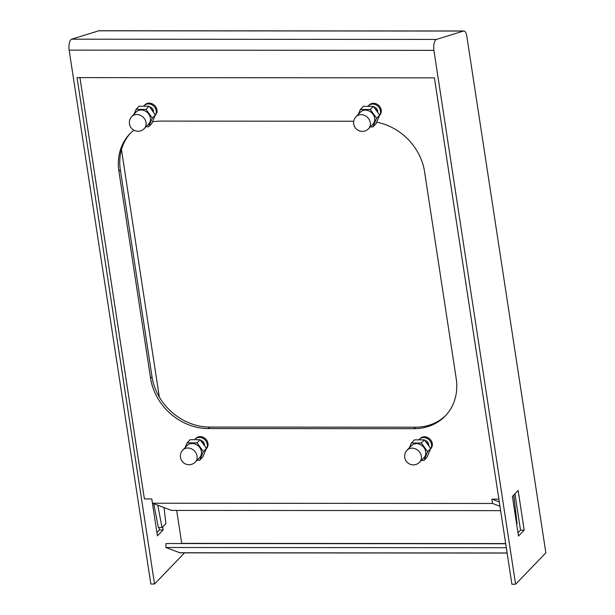 <?xml version="1.0" encoding="UTF-8"?>
<svg xmlns="http://www.w3.org/2000/svg" width="615" height="615" viewBox="0 0 615 615"><rect width="100%" height="100%" fill="white"/><g stroke="black" fill="none" stroke-linecap="round" stroke-linejoin="round"><path stroke-width="0.92" d="M515.601 584.25L511.903 584.25L434.413 77.851L77.044 77.613L154.534 584.012L150.836 584.004L69.141 50.115A8.01 3.083 -90 0 1 71.64 39.191L98.792 30.804A8.01 3.083 -90 0 1 99.153 30.75L463.925 30.996A8.01 3.083 -90 0 1 466.777 36.031L545.859 552.839L515.601 584.25L433.906 50.361A8.01 3.083 -90 0 1 436.412 39.429L463.556 31.05A8.01 3.083 -90 0 1 463.925 30.996M121.463 149.599L159.323 397.021M176.682 510.427L181.717 543.345A4.005 1.538 -90 0 1 181.748 543.537M505.707 543.76L166.058 543.529L165.835 547.496L179.841 552.762A8.01 3.083 90 0 0 180.28 552.847L507.137 553.062M506.314 547.719L165.835 547.496M518.483 536.103L512.41 496.436L518.138 490.493L524.211 530.161L518.483 536.103M159.077 527.532L159.439 529.915L156.91 532.552M154.534 584.012L184.554 552.847M162.675 526.901L163.136 529.922L157.417 535.865L151.767 498.934M514.947 493.799L520.513 530.161L517.976 532.79M524.211 530.161L520.513 530.161M163.136 529.922L159.439 529.915M376.91 111.261A5.343 4.574 -136.1 0 0 375.073 108.732M377.618 112.238A4.274 3.659 -136.1 0 0 377.648 110.885A4.274 3.659 -136.1 0 0 373.797 106.972M379.486 115.466L379.755 115.182A7.342 6.296 -136.1 0 0 381.246 110.093A7.342 6.296 -136.1 0 0 376.288 103.866A7.342 6.296 -136.1 0 0 369.185 104.996L368.416 105.788A7.342 6.296 -136.1 0 0 367.939 106.357M379.563 115.274A7.342 6.296 -136.1 0 0 380.485 110.885A7.342 6.296 -136.1 0 0 375.527 104.658A7.342 6.296 -136.1 0 0 368.416 105.788M427.94 444.753A5.343 4.574 -136.1 0 0 426.103 442.223M428.647 445.729A4.274 3.659 -136.1 0 0 428.678 444.368A4.274 3.659 -136.1 0 0 424.827 440.463M430.515 448.958L430.784 448.673A7.342 6.296 -136.1 0 0 432.276 443.584A7.342 6.296 -136.1 0 0 427.317 437.357A7.342 6.296 -136.1 0 0 420.214 438.48L419.445 439.271A7.342 6.296 -136.1 0 0 418.969 439.848M430.592 448.766A7.342 6.296 -136.1 0 0 431.515 444.376A7.342 6.296 -136.1 0 0 426.556 438.149A7.342 6.296 -136.1 0 0 419.445 439.271M152.628 111.115A5.343 4.574 -136.1 0 0 150.79 108.586M153.335 112.084A4.274 3.659 -136.1 0 0 153.366 110.731A4.274 3.659 -136.1 0 0 149.514 106.826M155.203 115.312L155.472 115.028A7.342 6.296 -136.1 0 0 156.963 109.939A7.342 6.296 -136.1 0 0 152.005 103.72A7.342 6.296 -136.1 0 0 144.902 104.842L144.133 105.634A7.342 6.296 -136.1 0 0 143.656 106.211M155.28 115.12A7.342 6.296 -136.1 0 0 156.202 110.731A7.342 6.296 -136.1 0 0 151.244 104.512A7.342 6.296 -136.1 0 0 144.133 105.634M203.657 444.599A5.343 4.574 -136.1 0 0 201.82 442.07M204.364 445.575A4.274 3.659 -136.1 0 0 204.395 444.222A4.274 3.659 -136.1 0 0 200.544 440.309M206.233 448.804L206.509 448.52A7.342 6.296 -136.1 0 0 207.993 443.43A7.342 6.296 -136.1 0 0 203.042 437.204A7.342 6.296 -136.1 0 0 195.931 438.334L195.17 439.125A7.342 6.296 -136.1 0 0 194.686 439.702M206.309 448.612A7.342 6.296 -136.1 0 0 207.232 444.222A7.342 6.296 -136.1 0 0 202.274 437.995A7.342 6.296 -136.1 0 0 195.17 439.125M493.576 499.165L493.676 499.826L499.311 501.94M445.944 415.24A54.066 46.34 43.9 0 1 415.409 427.21L209.615 427.071A54.066 46.34 43.9 0 1 152.02 376.826L120.34 169.794A54.066 46.34 43.9 0 1 130.611 133.063M79.935 77.613L144.402 498.926L151.797 498.934L152.459 503.224L492.577 503.454L491.915 499.157L498.888 499.165M133.87 130.18A54.066 46.34 -136.1 0 0 129.88 133.801A54.066 46.34 -136.1 0 0 118.91 171.278L150.59 378.31A54.066 46.34 -136.1 0 0 208.185 428.555L413.98 428.693A54.066 46.34 -136.1 0 0 445.237 415.994A54.066 46.34 -136.1 0 0 456.207 378.517L424.527 171.477A54.066 46.34 -136.1 0 0 376.657 122.177M353.756 121.232L161.138 121.101A54.066 46.34 -136.1 0 0 152.435 121.885M152.459 503.224L171.577 510.419L500.641 510.642M499.972 506.237L492.577 503.454M516.669 524.249L517.092 523.811L513.771 495.021M157.748 505.215L162.068 527.539L165.881 523.573L164.036 507.583M153.758 503.716L158.37 527.532L162.068 527.539M411.427 445.675A8.679 7.442 43.9 0 1 419.83 444.345A8.679 7.442 43.9 0 1 425.688 451.702A8.679 7.442 43.9 0 1 423.927 457.721L419.584 462.226A8.679 7.442 43.9 0 0 421.344 456.207A8.679 7.442 43.9 0 0 412.104 448.143A8.679 7.442 43.9 0 0 407.084 450.18L411.427 445.675M421.367 460.374L423.989 460.381L427.64 451.702L421.329 443.023L411.366 443.015L409.329 447.851M423.989 460.381L427.041 457.206L430.692 448.535L427.64 451.702M430.692 448.535L424.381 439.856L414.418 439.848L411.366 443.015M424.381 439.856L421.329 443.023M136.115 112.038A8.679 7.442 43.9 0 1 144.517 110.708A8.679 7.442 43.9 0 1 150.375 118.065A8.679 7.442 43.9 0 1 148.615 124.076L144.271 128.581A8.679 7.442 43.9 0 0 146.032 122.57A8.679 7.442 43.9 0 0 136.791 114.505A8.679 7.442 43.9 0 0 131.771 116.543L136.115 112.038M146.047 126.736L148.669 126.736L152.328 118.065L146.016 109.385L136.053 109.378L134.016 114.213M148.669 126.736L151.728 123.569L155.38 114.897L152.328 118.065M155.38 114.897L149.068 106.211L139.105 106.203L136.053 109.378M149.068 106.211L146.016 109.385M360.398 112.184A8.679 7.442 43.9 0 1 368.8 110.854A8.679 7.442 43.9 0 1 374.658 118.211A8.679 7.442 43.9 0 1 372.898 124.23L368.554 128.735A8.679 7.442 43.9 0 0 370.315 122.716A8.679 7.442 43.9 0 0 361.074 114.651A8.679 7.442 43.9 0 0 356.054 116.696L360.398 112.184M370.33 126.89L372.951 126.89L376.603 118.211L370.299 109.531L360.336 109.524L358.299 114.359M372.951 126.89L376.003 123.723L379.663 115.043L376.603 118.211M379.663 115.043L373.351 106.364L363.388 106.357L360.336 109.524M373.351 106.364L370.299 109.531M187.145 445.529A8.679 7.442 43.9 0 1 195.547 444.199A8.679 7.442 43.9 0 1 201.405 451.556A8.679 7.442 43.9 0 1 199.644 457.568L195.301 462.073A8.679 7.442 43.9 0 0 197.061 456.061A8.679 7.442 43.9 0 0 187.821 447.997A8.679 7.442 43.9 0 0 182.801 450.034L187.145 445.529M197.084 460.228L199.706 460.228L203.357 451.556L197.046 442.869L187.083 442.869L185.054 447.705M199.706 460.228L202.758 457.06L206.409 448.381L203.357 451.556M206.409 448.381L200.098 439.702L190.143 439.694L187.083 442.869M200.098 439.702L197.046 442.869M505.684 543.568L181.717 543.345M507.121 552.977L179.841 552.762M463.556 31.05L98.792 30.804M436.412 39.429L71.64 39.191M433.906 50.361L69.141 50.115M415.409 427.21L413.98 428.693M209.615 427.071L208.185 428.555M152.02 376.826L150.59 378.31M120.34 169.794L118.91 171.278M407.084 450.18A8.679 8.679 0 0 0 410.712 464.471A8.679 8.679 0 0 0 419.584 462.226M131.771 116.543A8.679 8.679 0 0 0 135.4 130.834A8.679 8.679 0 0 0 144.271 128.581M356.054 116.696A8.679 8.679 0 0 0 359.675 130.98A8.679 8.679 0 0 0 368.554 128.735M182.801 450.034A8.679 8.679 0 0 0 186.43 464.325A8.679 8.679 0 0 0 195.301 462.073"/></g></svg>
